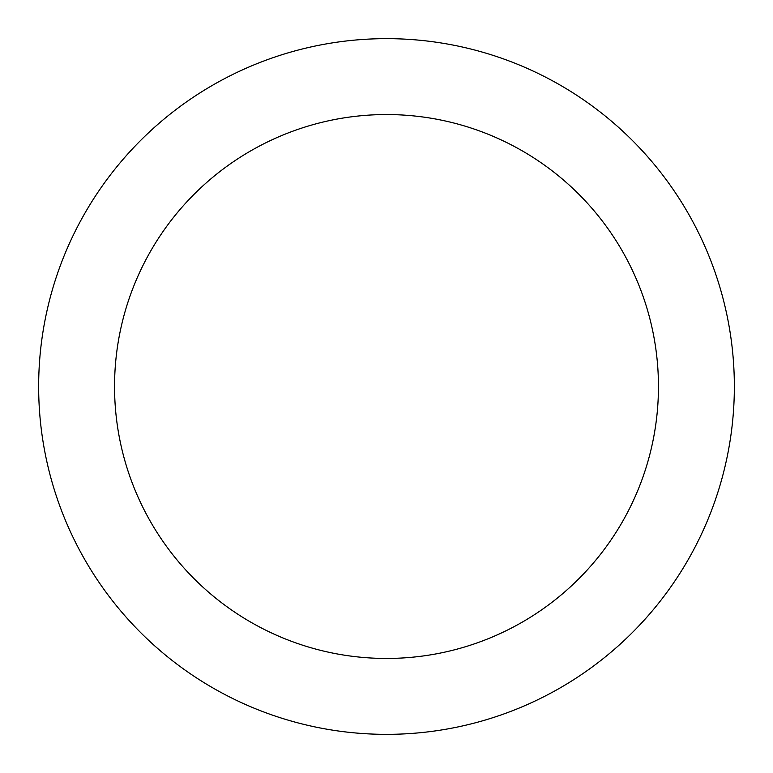<?xml version="1.0" encoding="UTF-8"?>
<svg xmlns="http://www.w3.org/2000/svg" width="773" height="773" viewBox="0 0 773 773"><rect width="100%" height="100%" fill="white"/><g stroke="black" fill="none" stroke-linecap="round" stroke-linejoin="round"><path stroke-width="1.16" d="M386.5 114.549A271.951 271.951 0 0 1 658.451 386.5A271.951 271.951 0 0 1 386.5 658.451A271.951 271.951 0 0 1 114.549 386.5A271.951 271.951 0 0 1 386.5 114.549M386.5 38.65A347.85 347.85 0 0 1 734.35 386.5A347.85 347.85 0 0 1 386.5 734.35A347.85 347.85 0 0 1 38.65 386.5A347.85 347.85 0 0 1 386.5 38.65"/></g></svg>
